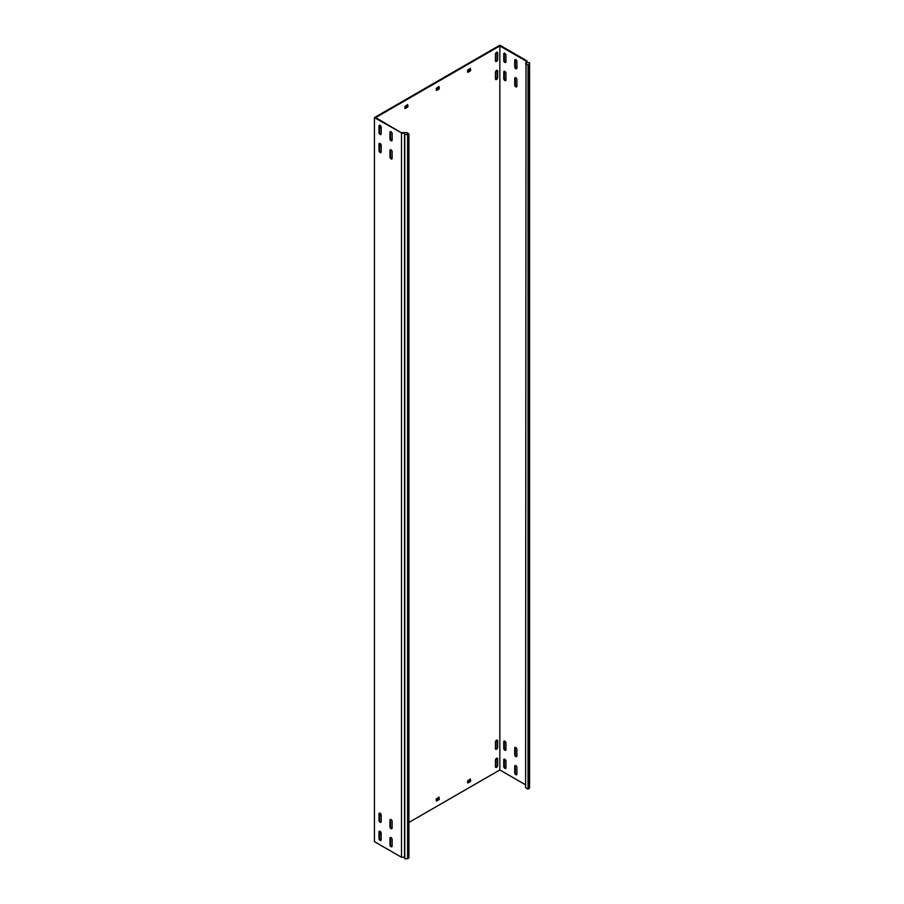<?xml version="1.0" encoding="UTF-8"?>
<svg xmlns="http://www.w3.org/2000/svg" width="904" height="904" viewBox="0 0 904 904"><rect width="100%" height="100%" fill="white"/><g stroke="black" fill="none" stroke-linecap="round" stroke-linejoin="round"><path stroke-width="1.36" d="M496.545 758.275A1.548 0.893 120 0 0 495.448 760.185L495.448 766.694A1.548 0.893 120 0 0 495.765 767.406A1.548 0.893 120 0 0 496.963 766.987A1.548 0.893 120 0 0 497.641 765.428L497.641 758.908A1.548 0.893 120 0 0 497.313 758.207A1.548 0.893 120 0 0 496.545 758.275M496.545 70.456A1.548 0.893 120 0 0 495.448 72.354L495.448 78.863A1.548 0.893 120 0 0 495.765 79.575A1.548 0.893 120 0 0 496.963 79.156A1.548 0.893 120 0 0 497.641 77.597L497.641 71.088A1.548 0.893 120 0 0 497.313 70.376A1.548 0.893 120 0 0 496.545 70.456M496.545 740.184A1.548 0.893 120 0 0 495.448 742.082L495.448 748.591A1.548 0.893 120 0 0 495.765 749.303A1.548 0.893 120 0 0 496.963 748.885A1.548 0.893 120 0 0 497.641 747.325L497.641 740.817A1.548 0.893 120 0 0 497.313 740.105A1.548 0.893 120 0 0 496.545 740.184M496.545 52.353A1.548 0.893 120 0 0 495.448 54.251L495.448 60.771A1.548 0.893 120 0 0 495.765 61.472A1.548 0.893 120 0 0 496.963 61.065A1.548 0.893 120 0 0 497.641 59.494L497.641 52.986A1.548 0.893 120 0 0 497.313 52.274A1.548 0.893 120 0 0 496.545 52.353M391.048 140.775A1.548 0.893 -120 0 0 391.816 140.843A1.548 0.893 -120 0 0 392.144 140.143L392.144 133.622A1.548 0.893 -120 0 0 391.466 132.063A1.548 0.893 -120 0 0 390.268 131.645A1.548 0.893 -120 0 0 389.952 132.357L389.952 138.866A1.548 0.893 -120 0 0 391.048 140.775M392.065 140.549A1.548 0.893 60 0 1 391.669 140.414A1.548 0.893 60 0 1 390.573 138.504L390.573 131.995A1.548 0.893 60 0 1 390.652 131.577M391.048 828.595A1.548 0.893 -120 0 0 391.816 828.674A1.548 0.893 -120 0 0 392.144 827.962L392.144 821.453A1.548 0.893 -120 0 0 391.466 819.883A1.548 0.893 -120 0 0 390.268 819.476A1.548 0.893 -120 0 0 389.952 820.188L389.952 826.697A1.548 0.893 -120 0 0 391.048 828.595M392.065 828.38A1.548 0.893 60 0 1 391.669 828.233A1.548 0.893 60 0 1 390.573 826.335L390.573 819.815A1.548 0.893 60 0 1 390.652 819.408M391.048 846.698A1.548 0.893 -120 0 0 391.816 846.777A1.548 0.893 -120 0 0 392.144 846.065L392.144 839.545A1.548 0.893 -120 0 0 391.466 837.985A1.548 0.893 -120 0 0 390.268 837.567A1.548 0.893 -120 0 0 389.952 838.279L389.952 844.799A1.548 0.893 -120 0 0 391.048 846.698M392.065 846.483A1.548 0.893 60 0 1 391.669 846.336A1.548 0.893 60 0 1 390.573 844.438L390.573 837.918A1.548 0.893 60 0 1 390.652 837.511M391.048 158.867A1.548 0.893 -120 0 0 391.816 158.946A1.548 0.893 -120 0 0 392.144 158.234L392.144 151.725A1.548 0.893 -120 0 0 391.466 150.166A1.548 0.893 -120 0 0 390.268 149.748A1.548 0.893 -120 0 0 389.952 150.459L389.952 156.968A1.548 0.893 -120 0 0 391.048 158.867M392.065 158.652A1.548 0.893 60 0 1 391.669 158.505A1.548 0.893 60 0 1 390.573 156.607L390.573 150.098A1.548 0.893 60 0 1 390.652 149.68M515.822 68.727A1.548 0.893 -120 0 0 516.602 68.806A1.548 0.893 -120 0 0 516.918 68.094L516.918 61.585A1.548 0.893 -120 0 0 516.24 60.014A1.548 0.893 -120 0 0 515.043 59.607A1.548 0.893 -120 0 0 514.726 60.319L514.726 66.828A1.548 0.893 -120 0 0 515.822 68.727M515.427 59.54A1.548 0.893 -120 0 0 515.348 59.946L515.348 66.467A1.548 0.893 -120 0 0 516.455 68.365A1.548 0.893 -120 0 0 516.851 68.512M515.822 756.558A1.548 0.893 -120 0 0 516.602 756.637A1.548 0.893 -120 0 0 516.918 755.925L516.918 749.405A1.548 0.893 -120 0 0 516.24 747.845A1.548 0.893 -120 0 0 515.043 747.427A1.548 0.893 -120 0 0 514.726 748.139L514.726 754.659A1.548 0.893 -120 0 0 515.822 756.558M515.427 747.371A1.548 0.893 -120 0 0 515.348 747.777L515.348 754.298A1.548 0.893 -120 0 0 516.455 756.196A1.548 0.893 -120 0 0 516.851 756.343M515.822 774.66A1.548 0.893 -120 0 0 516.602 774.739A1.548 0.893 -120 0 0 516.918 774.027L516.918 767.507A1.548 0.893 -120 0 0 516.24 765.948A1.548 0.893 -120 0 0 515.043 765.53A1.548 0.893 -120 0 0 514.726 766.242L514.726 772.762A1.548 0.893 -120 0 0 515.822 774.66M515.427 765.462A1.548 0.893 -120 0 0 515.348 765.88L515.348 772.4A1.548 0.893 -120 0 0 516.455 774.299A1.548 0.893 -120 0 0 516.851 774.445M515.822 86.829A1.548 0.893 -120 0 0 516.602 86.908A1.548 0.893 -120 0 0 516.918 86.196L516.918 79.676A1.548 0.893 -120 0 0 516.24 78.117A1.548 0.893 -120 0 0 515.043 77.699A1.548 0.893 -120 0 0 514.726 78.411L514.726 84.931A1.548 0.893 -120 0 0 515.822 86.829M515.427 77.642A1.548 0.893 -120 0 0 515.348 78.049L515.348 84.569A1.548 0.893 -120 0 0 516.455 86.468A1.548 0.893 -120 0 0 516.851 86.614M380.075 134.436A1.548 0.893 -120 0 0 380.844 134.515A1.548 0.893 -120 0 0 381.172 133.803L381.172 127.283A1.548 0.893 -120 0 0 380.494 125.724A1.548 0.893 -120 0 0 379.296 125.306A1.548 0.893 -120 0 0 378.979 126.018L378.979 132.538A1.548 0.893 -120 0 0 380.075 134.436M381.092 134.221A1.548 0.893 60 0 1 380.697 134.075A1.548 0.893 60 0 1 379.601 132.176L379.601 125.656A1.548 0.893 60 0 1 379.68 125.238M504.85 62.399A1.548 0.893 -120 0 0 505.63 62.478A1.548 0.893 -120 0 0 505.946 61.766L505.946 55.246A1.548 0.893 -120 0 0 505.268 53.686A1.548 0.893 -120 0 0 504.07 53.268A1.548 0.893 -120 0 0 503.754 53.98L503.754 60.5A1.548 0.893 -120 0 0 504.85 62.399M504.455 53.2A1.548 0.893 -120 0 0 504.375 53.618L504.375 60.139A1.548 0.893 -120 0 0 505.483 62.037A1.548 0.893 -120 0 0 505.878 62.173M380.075 822.267A1.548 0.893 -120 0 0 380.844 822.346A1.548 0.893 -120 0 0 381.172 821.634L381.172 815.114A1.548 0.893 -120 0 0 380.494 813.555A1.548 0.893 -120 0 0 379.296 813.137A1.548 0.893 -120 0 0 378.979 813.849L378.979 820.369A1.548 0.893 -120 0 0 380.075 822.267M381.092 822.041A1.548 0.893 60 0 1 380.697 821.905A1.548 0.893 60 0 1 379.601 820.007L379.601 813.487A1.548 0.893 60 0 1 379.68 813.069M504.85 750.23A1.548 0.893 -120 0 0 505.63 750.297A1.548 0.893 -120 0 0 505.946 749.585L505.946 743.077A1.548 0.893 -120 0 0 505.268 741.517A1.548 0.893 -120 0 0 504.07 741.099A1.548 0.893 -120 0 0 503.754 741.811L503.754 748.32A1.548 0.893 -120 0 0 504.85 750.23M504.455 741.031A1.548 0.893 -120 0 0 504.375 741.449L504.375 747.958A1.548 0.893 -120 0 0 505.483 749.857A1.548 0.893 -120 0 0 505.878 750.004M380.075 840.37A1.548 0.893 -120 0 0 380.844 840.437A1.548 0.893 -120 0 0 381.172 839.737L381.172 833.217A1.548 0.893 -120 0 0 380.494 831.657A1.548 0.893 -120 0 0 379.296 831.239A1.548 0.893 -120 0 0 378.979 831.951L378.979 838.46A1.548 0.893 -120 0 0 380.075 840.37M381.092 840.144A1.548 0.893 60 0 1 380.697 840.008A1.548 0.893 60 0 1 379.601 838.098L379.601 831.59A1.548 0.893 60 0 1 379.68 831.171M504.85 768.321A1.548 0.893 -120 0 0 505.63 768.4A1.548 0.893 -120 0 0 505.946 767.688L505.946 761.179A1.548 0.893 -120 0 0 505.268 759.609A1.548 0.893 -120 0 0 504.07 759.202A1.548 0.893 -120 0 0 503.754 759.914L503.754 766.422A1.548 0.893 -120 0 0 504.85 768.321M504.455 759.134A1.548 0.893 -120 0 0 504.375 759.541L504.375 766.061A1.548 0.893 -120 0 0 505.483 767.959A1.548 0.893 -120 0 0 505.878 768.106M380.075 152.539A1.548 0.893 -120 0 0 380.844 152.618A1.548 0.893 -120 0 0 381.172 151.906L381.172 145.386A1.548 0.893 -120 0 0 380.494 143.826A1.548 0.893 -120 0 0 379.296 143.408A1.548 0.893 -120 0 0 378.979 144.12L378.979 150.64A1.548 0.893 -120 0 0 380.075 152.539M381.092 152.313A1.548 0.893 60 0 1 380.697 152.177A1.548 0.893 60 0 1 379.601 150.279L379.601 143.759A1.548 0.893 60 0 1 379.68 143.34M504.85 80.501A1.548 0.893 -120 0 0 505.63 80.569A1.548 0.893 -120 0 0 505.946 79.868L505.946 73.348A1.548 0.893 -120 0 0 505.268 71.789A1.548 0.893 -120 0 0 504.07 71.371A1.548 0.893 -120 0 0 503.754 72.083L503.754 78.591A1.548 0.893 -120 0 0 504.85 80.501M504.455 71.303A1.548 0.893 -120 0 0 504.375 71.721L504.375 78.23A1.548 0.893 -120 0 0 505.483 80.14A1.548 0.893 -120 0 0 505.878 80.275M525.597 784.83L499.833 769.959L408.902 822.448M379.929 839.183L381.172 838.46M525.597 63.698L528.038 65.099L529.326 64.365L529.574 62.726L529.574 786.762L529.326 788.39L528.038 789.135L525.597 787.723L526.004 61.031L499.833 45.923L375.68 117.599L402.133 133.204L404.54 133.091L404.54 857.116L404.789 858.8L407.625 858.653L408.902 857.919L408.902 133.882L404.789 134.775L404.54 133.091M526.919 62.591L526.919 60.839L499.833 45.2L374.425 117.599L402.133 133.204M374.425 117.599L374.425 841.635L401.512 857.274L401.512 133.238M499.833 769.959L499.833 45.923M470.046 69.992L470.679 70.365L470.362 68.365L467.537 70.365L467.854 72.354L470.362 70.907L469.741 70.546L470.046 68.546M407.354 106.197L407.975 106.559L407.659 104.57L404.845 106.559L405.15 108.548L407.659 107.101L407.037 106.74L407.354 104.751M470.046 780.638L470.679 780.999L470.362 778.999L467.537 780.999L467.854 782.988L470.362 781.542L469.741 781.18L470.046 779.18M379.601 128.684A1.548 0.893 120 0 0 380.075 127.374L380.075 125.385M379.601 146.787A1.548 0.893 120 0 0 380.075 145.476L380.075 143.487M379.601 816.515A1.548 0.893 120 0 0 380.075 815.205L380.075 813.216M379.601 834.618A1.548 0.893 120 0 0 380.075 833.307L380.075 831.318M438.7 88.095L439.321 88.456L439.016 86.468L436.191 88.456L436.508 90.456L439.016 88.999L438.383 88.637L438.7 86.648M438.7 798.729L439.321 799.091L439.016 797.102L436.191 799.091L436.508 801.091L439.016 799.633L438.383 799.272L438.7 797.283M467.537 71.811L469.741 70.546M404.845 108.005L407.037 106.74M467.537 782.446L469.741 781.18M495.516 767.112A1.548 0.893 120 0 0 497.008 765.066L497.008 758.546A1.548 0.893 120 0 0 496.94 758.14M495.516 79.281A1.548 0.893 120 0 0 497.008 77.235L497.008 70.727A1.548 0.893 120 0 0 496.94 70.309M495.516 749.009A1.548 0.893 120 0 0 497.008 746.964L497.008 740.455A1.548 0.893 120 0 0 496.94 740.037M495.516 61.178A1.548 0.893 120 0 0 497.008 59.133L497.008 52.624A1.548 0.893 120 0 0 496.94 52.206M436.191 89.903L438.383 88.637M436.191 800.548L438.383 799.272M529.574 62.726L526.659 62.579L526.919 60.839M528.038 789.135L528.038 65.099M529.326 788.39L529.326 64.365M402.054 132.696L406.461 132.481L408.902 133.882M404.789 134.775L404.789 858.8M401.512 857.274L404.54 857.116M407.625 858.653L407.625 134.628M525.981 61.156L526.862 61.201M504.375 78.23L503.754 78.591M504.375 71.721L503.754 72.083M379.601 143.759L378.979 144.12M379.601 150.279L378.979 150.64M504.375 759.541L503.754 759.914M504.375 766.061L503.754 766.422M379.601 838.098L378.979 838.46M379.601 831.59L378.979 831.951M504.375 741.449L503.754 741.811M504.375 747.958L503.754 748.32M379.601 820.007L378.979 820.369M379.601 813.487L378.979 813.849M504.375 60.139L503.754 60.5M504.375 53.618L503.754 53.98M379.601 125.656L378.979 126.018M379.601 132.176L378.979 132.538M515.348 84.569L514.726 84.931M515.348 78.049L514.726 78.411M515.348 765.88L514.726 766.242M515.348 772.4L514.726 772.762M515.348 747.777L514.726 748.139M515.348 754.298L514.726 754.659M515.348 66.467L514.726 66.828M515.348 59.946L514.726 60.319M390.573 150.098L389.952 150.459M390.573 156.607L389.952 156.968M390.573 844.438L389.952 844.799M390.573 837.918L389.952 838.279M390.573 826.335L389.952 826.697M390.573 819.815L389.952 820.188M390.573 131.995L389.952 132.357M390.573 138.504L389.952 138.866M497.008 52.624L497.641 52.986M497.008 59.133L497.641 59.494M497.008 746.964L497.641 747.325M497.008 740.455L497.641 740.817M497.008 70.727L497.641 71.088M497.008 77.235L497.641 77.597M497.008 765.066L497.641 765.428M497.008 758.546L497.641 758.908"/></g></svg>
